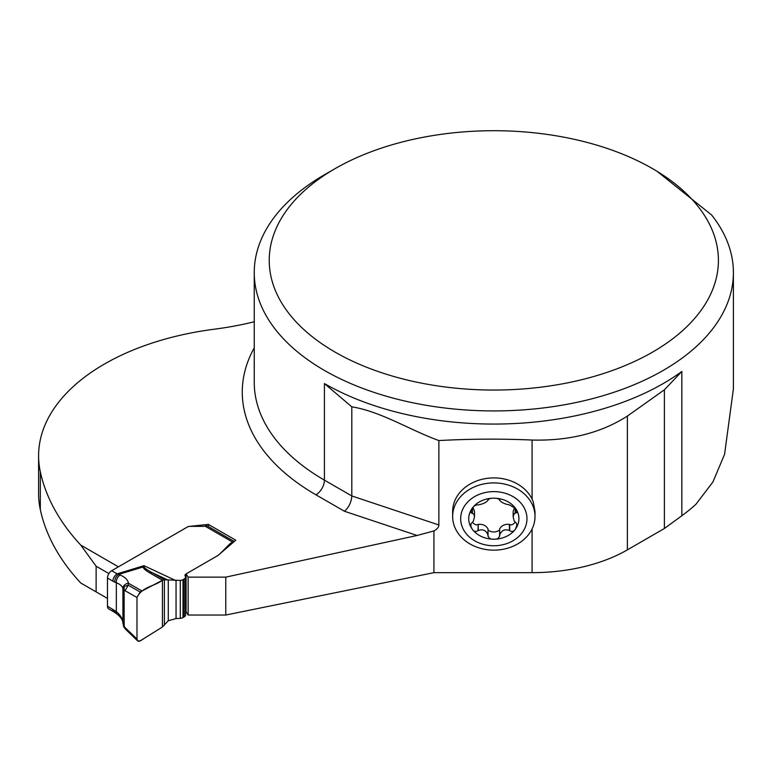 <?xml version="1.0" encoding="UTF-8"?>
<svg xmlns="http://www.w3.org/2000/svg" width="772" height="772" viewBox="0 0 772 772"><rect width="100%" height="100%" fill="white"/><g stroke="black" fill="none" stroke-linecap="round" stroke-linejoin="round"><path stroke-width="1.16" d="M452.643 516.526A41.177 33.621 0 0 1 493.819 482.905A41.177 33.621 0 0 1 535.006 516.526A41.177 33.621 0 0 1 493.819 550.147A41.177 33.621 0 0 1 452.643 516.526L452.643 511.527A41.177 33.621 0 0 1 486.07 478.505A41.177 33.621 0 0 1 532.082 499.098L532.082 440.04C501.038 438.689 469.965 438.863 438.872 440.561L438.872 524.979C438.814 527.179 437.174 529.158 433.932 530.924L417.073 535.478L344.457 511.267L315.951 494.813A251.556 145.232 180 0 1 254.249 347.834M188.136 615.033L188.136 577.138L186.091 573.895L186.091 611.8L188.136 615.033L225.771 615.033L433.932 572.66L532.082 572.66L532.082 528.955M532.082 572.66A134.762 77.808 180 0 0 627.375 549.867L664.393 528.492L681.84 515.744A239.581 138.313 0 0 0 695.852 504.367L712.913 481.989L724.57 454.322L733.4 388.866L733.4 272.603A239.581 138.313 180 0 1 493.819 410.926A239.581 138.313 180 0 1 254.249 272.603A239.581 138.313 180 0 1 324.414 174.8L335 168.692A224.604 129.677 0 0 0 335.009 352.071A224.604 129.677 0 0 0 652.639 352.071A224.604 129.677 0 0 0 652.639 168.692A224.604 129.677 0 0 0 335 168.692M38.6 455.769L38.6 493.665A224.604 129.677 180 0 0 40.318 509.655A363.11 209.637 0 0 0 80.77 583.014L96.133 591.883L96.133 566.204L80.77 545.109A363.11 209.637 180 0 1 40.318 471.76A224.604 129.677 0 0 1 38.6 455.769A224.604 129.677 0 0 1 214.404 329.19A224.604 129.677 180 0 0 254.249 321.76M657.117 171.345L711.591 214.954A239.581 138.313 180 0 1 733.4 272.603M438.872 440.561C409.778 430.023 380.895 411.476 351.81 406.834L324.414 383.559L324.414 480.136A239.581 138.313 180 0 1 254.249 382.333L254.249 272.603M324.414 383.559A239.581 138.313 0 0 0 681.84 371.477L664.393 389.802L627.375 416.079C600.886 433.024 569.118 441.015 532.082 440.04M315.951 494.813A11.976 6.919 -60 0 0 324.414 480.136L351.81 495.952L351.81 406.834M664.393 528.492L664.393 389.802M188.136 577.138L225.771 577.138L417.073 535.478M234.08 541.674A4.487 2.596 -60 0 0 232.69 542.108L230.577 543.324A4.149 2.393 0 0 0 229.911 543.826L220.319 553.418A25.804 14.9 180 0 1 216.218 556.506L186.091 573.895L217.984 555.483L235.769 540.217L208.334 524.371L188.262 526.514L118.406 566.841L80.77 545.109M438.872 524.979L351.81 495.952C351.366 502.215 348.915 507.32 344.457 511.267M208.334 524.371L208.334 526.523M108.891 573.577L96.133 566.204M107.472 598.425L96.133 591.883M535.006 516.526L535.006 511.527L533.211 501.723L532.082 499.098M499.725 499.841L499.609 500.111C499.079 498.799 497.158 498.162 493.819 498.191A25.1 20.497 0 0 1 515.561 508.439L509.414 504.878C504.743 504.087 501.482 502.553 499.619 500.256L499.609 499.552M487.923 499.841L488.029 500.256C486.167 502.553 482.905 504.097 478.235 504.878L477.964 504.859C475.552 504.936 473.593 506.133 472.088 508.439A25.1 20.497 0 0 0 472.088 528.936A25.1 20.497 0 0 0 493.819 539.184A25.1 20.497 0 0 0 515.561 528.936A25.1 20.497 0 0 0 515.561 508.439L516.719 510.668L516.748 512.627L514.2 513.554L513.148 516.757L514.123 520.859L516.352 523.233L516.922 524.989L515.561 528.936C514.056 531.483 512.087 532.082 509.674 530.721L509.414 530.509C504.743 528.81 501.472 530.345 499.619 535.121L499.609 535.459C499.079 538.209 497.158 539.454 493.819 539.184C490.49 539.445 488.56 538.209 488.039 535.459L488.029 535.121C486.177 530.345 482.905 528.81 478.235 530.509L477.964 530.721C475.552 532.082 473.593 531.483 472.088 528.936L470.93 526.552L470.901 523.976L473.448 521.003L474.5 516.757L473.854 514.046L471.296 512.994L470.717 511.942L472.088 508.439A25.1 20.497 0 0 1 493.819 498.191C490.49 498.162 488.56 498.808 488.039 500.111L488.039 499.552M473.004 507.3L474.5 511.527L474.5 516.757M472.184 513.042L472.184 508.304M477.964 530.721L478.235 524.342C482.838 523.976 486.109 525.52 488.029 528.955L487.923 536.115M472.474 522.277C474.693 524.719 476.527 525.442 477.964 524.458M499.725 536.115L499.619 528.955C501.539 525.52 504.811 523.976 509.414 524.342L509.674 524.458C511.122 525.442 512.955 524.719 515.175 522.277M488.039 530.123C491.899 532.583 495.749 532.583 499.609 530.123M509.674 530.721L509.674 524.458M513.148 516.757L513.148 511.527L514.644 507.3M515.464 513.042L515.464 508.304M460.672 518.688A33.148 27.068 0 0 1 510.398 495.248A33.148 27.068 0 0 1 510.398 542.127A33.148 27.068 0 0 1 460.672 518.688M234.273 541.5L207.407 525.983A4.487 2.596 -60 0 0 206.22 525.809L204.976 526.108A4.487 2.596 180 0 1 203.046 526.359L190.086 526.359A3.744 2.162 0 0 0 187.432 526.986L111.708 570.711L117.132 573.847A5.993 3.455 120 0 0 112.895 581.181L107.472 578.045L107.472 606.165L116.331 611.685C120.278 614.85 122.459 618.459 122.873 622.512L125.508 629.257M122.912 623.39L122.912 589.297L124.118 590.541L124.167 586.469L128.2 585.186L125.045 590.696L124.118 590.541L124.167 626.71M185.541 612.206A3.744 2.162 180 0 1 186.091 611.8L186.091 573.895A3.744 2.162 0 0 0 185 575.429A3.744 2.162 0 0 0 185.222 576.163L185.27 576.25A4.487 2.596 180 0 1 185.541 577.138A4.487 2.596 180 0 1 184.228 578.971L182.993 579.685A4.487 2.596 180 0 1 180.281 580.428L164.407 579.772L162.429 580.245L140.157 591.989L136.982 597.489L136.982 639.042L125.045 627.539M136.982 597.489C142.096 586.633 154.39 586.431 162.429 580.245L162.429 626.999L142.009 639.766C139.201 641.966 137.522 641.725 136.982 639.042L136.982 597.489L125.045 590.696M136.982 639.042L137.677 640.934L140.157 640.876L162.429 626.999L168.267 620.736L176.055 618.584L180.281 618.333A4.487 2.596 0 0 0 182.993 617.581L184.228 616.867A4.487 2.596 0 0 0 185.541 615.033L185.541 577.138M142.009 590.966L128.441 583.256L128.2 585.186L140.157 591.989M162.429 626.999L162.429 580.245L149.942 572.988A5.993 4.391 -59.8 0 1 152.238 572.699L164.407 579.772L164.407 625.175M149.942 572.988C145.261 570.257 143.032 568.24 143.274 566.938L143.988 565.683L144.229 566.986C144.47 568.047 147.143 569.948 152.238 572.699L168.267 580.187L168.267 620.736M107.472 578.045A5.993 3.455 -60 0 1 108.273 574.715L108.543 574.175A5.993 3.455 -60 0 1 111.708 570.711M112.895 609.301A5.993 3.455 120 0 0 114.131 612.042L108.717 608.905A5.993 3.455 -60 0 1 108.543 608.799L108.273 608.568A5.993 3.455 -60 0 1 107.472 606.165M122.873 588.737C122.459 586.266 120.278 584.279 116.331 582.763A5.993 3.908 -67.5 0 1 120.162 575.034C125.16 577.176 127.92 579.917 128.441 583.256A5.993 5.298 -7.2 0 0 122.873 588.737L124.167 586.469M176.055 618.584L176.055 580.689L143.988 565.683L117.132 573.847L120.162 575.034M114.835 610.575A5.993 2.943 126.5 0 0 115.52 612.949L117.006 614.049A5.993 2.943 126.5 0 1 116.331 611.685L116.331 582.763L114.835 582.146A5.993 3.908 -67.5 0 1 118.666 574.416L143.274 566.938A5.993 5.25 11.7 0 1 144.229 566.986M108.572 574.117L108.254 574.773M433.932 572.66L433.932 530.924M681.84 371.477L681.84 515.744M627.375 549.867L627.375 416.079M40.318 509.655L40.318 471.76M225.771 615.033L225.771 577.138M472.435 513.071L472.435 507.966M478.235 530.509L478.235 524.342M488.029 535.121L488.029 528.955M499.619 535.121L499.619 528.955M509.414 530.509L509.414 524.342M515.213 513.071L515.213 507.966M232.69 542.108L204.976 526.108M114.835 582.146L112.895 581.181M180.281 580.428L180.281 618.333M182.993 579.685L182.993 617.581M184.228 578.971L184.228 616.867M229.911 543.826L229.911 545.244M230.577 543.324L230.577 544.675M125.672 629.373L137.609 640.876M114.131 612.042L115.51 612.949M117.006 614.049C120.789 617.098 122.748 620.022 122.883 622.821L123.684 626.739L125.518 629.228"/></g></svg>
